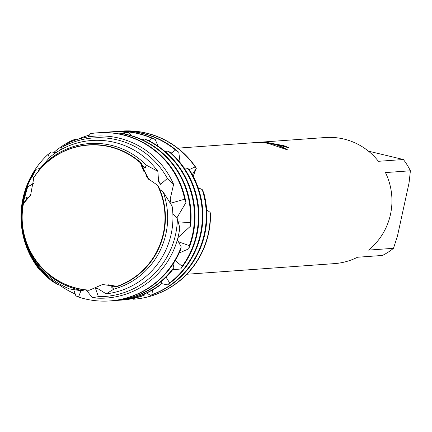 <?xml version="1.0" encoding="UTF-8"?>
<svg xmlns="http://www.w3.org/2000/svg" width="432" height="432" viewBox="0 0 432 432"><rect width="100%" height="100%" fill="white"/><g stroke="black" fill="none" stroke-linecap="round" stroke-linejoin="round"><path stroke-width="0.65" d="M107.919 284.737L116.905 286.357A72.695 71.404 -94.1 0 0 157.356 185.074L147.987 178.648L140.357 162.805A72.695 71.404 -94.1 0 0 109.037 146.675A72.695 71.404 -94.1 0 0 33.863 177.563L30.607 195.167L23.452 203.634A72.695 71.404 -94.1 0 0 78.106 288.522A72.695 71.404 -94.1 0 0 89.494 290.153L102.368 284.564L116.905 286.357L103.043 284.596M23.452 203.634L23.576 202.802A72.927 71.636 -94.1 0 0 78.257 288.733A72.927 71.636 -94.1 0 0 88.387 290.282L89.494 290.153A72.695 71.404 -94.1 0 1 78.106 288.522A72.695 71.404 -94.1 0 1 23.452 203.634L31.104 194.227M274.12 143.888L267.251 142.695L273.618 143.926L277.814 145.211L282.906 147.328L287.782 149.985L270.508 144.148L263.747 142.387L255.555 142.565L267.802 142.214L265.928 142.247L283.651 145.633A63.212 62.095 85.9 0 1 289.175 147.89L274.12 143.888M368.426 151.141L403.358 159.516L378.416 161.309A63.212 62.095 -94.1 0 0 343.3 138.904A63.212 62.095 -94.1 0 0 325.312 137.527L177.779 148.154M189.043 169.695L195.183 166.914L196.349 168.199L192.305 174.609L196.355 168.205A84.283 82.787 -94.1 0 0 145.627 132.91A84.283 82.787 -94.1 0 0 121.5 131.085A84.283 82.787 -94.1 0 1 121.646 131.074A84.283 82.787 -94.1 0 1 145.627 132.91A84.283 82.787 -94.1 0 1 196.349 168.199L193.19 176.256M288.824 147.879A63.072 61.954 -94.1 0 0 283.619 145.773L265.928 142.247M265.918 142.29L257.909 142.538M286.956 149.645L277.382 145.206L267.251 142.695M134.822 298.129L134.73 299.122L133.466 299.225L133.191 298.49L133.461 299.225L133.115 298.507M140.357 162.805L141.286 163.129A72.927 71.636 -94.1 0 0 109.285 146.432A72.927 71.636 -94.1 0 0 34.592 176.326L33.863 177.563A72.695 71.404 -94.1 0 1 109.037 146.675A72.695 71.404 -94.1 0 1 140.357 162.805L148.819 179.48L146.475 176.224M210.487 213.889A84.283 82.787 -94.1 0 1 133.758 299.203A84.283 82.787 -94.1 0 1 133.726 299.203A84.283 82.787 -94.1 0 0 210.487 213.889L210.163 212.414A84.283 82.787 85.9 0 1 208.246 233.62A84.283 82.787 85.9 0 1 134.73 299.122M385.457 172.579L410.4 170.786L409.05 182.914L397.472 235.991L393.498 248.308L368.555 250.106A63.212 62.095 -94.1 0 0 385.457 172.579M186.862 274.255L334.395 263.623A63.212 62.095 -94.1 0 0 357.502 257.245L382.444 255.447A63.212 62.095 -94.1 0 0 393.498 248.308M410.4 170.786A63.212 62.095 -94.1 0 0 403.358 159.516M144.034 171.817L141.269 165.348M116.905 286.357A72.695 71.404 -94.1 0 0 157.356 185.074L158.333 186.138A72.927 71.636 -94.1 0 1 163.717 233.555A72.927 71.636 -94.1 0 1 116.451 286.816L116.905 286.357M23.582 202.808L25.866 200.378L27.184 197.483L24.408 198.283L27.713 186.775A77.042 75.676 -94.1 0 0 23.377 200.459A77.042 75.676 -94.1 0 0 69.579 288.954L79.483 290.493L82.658 290.59L84.278 289.84M82.658 290.59A74.158 72.846 85.9 0 1 79.04 289.861A74.158 72.846 85.9 0 1 23.69 201.263A74.158 72.846 85.9 0 1 24.408 198.283M150.482 295.337A84.283 82.787 -94.1 0 0 204.881 233.863A84.283 82.787 -94.1 0 0 203.769 192.845L202.198 189.529A84.283 82.787 85.9 0 1 204.309 233.901A84.283 82.787 85.9 0 1 153.166 294.192L150.482 295.337L146.567 293.031M178.783 152.312A84.283 82.787 -94.1 0 0 141.977 133.175A84.283 82.787 -94.1 0 0 117.995 131.339L117.418 131.377A84.283 82.787 85.9 0 1 141.404 133.213A84.283 82.787 85.9 0 1 175.565 150.071L178.783 152.312L180.149 162.637M115.738 131.517A84.283 82.787 85.9 0 1 117.418 131.377M210.157 212.414L206.647 209.768M202.198 189.535L198.148 187.726M119.675 131.231A84.283 82.787 85.9 0 1 121.36 131.096A84.283 82.787 85.9 0 1 145.341 132.932A84.283 82.787 85.9 0 1 195.183 166.914M167.486 284.926A84.283 82.787 -94.1 0 0 200.945 234.144A84.283 82.787 -94.1 0 0 190.388 171.31L187.947 168.426A84.283 82.787 85.9 0 1 200.372 234.187A84.283 82.787 85.9 0 1 169.668 282.933L167.486 284.926L161.244 283.516M155.234 139.46A84.283 82.787 -94.1 0 0 138.04 133.456A84.283 82.787 -94.1 0 0 114.059 131.62L113.481 131.663A84.283 82.787 85.9 0 1 137.468 133.499A84.283 82.787 85.9 0 1 151.546 138.089L155.234 139.46L158.036 146.167M111.802 131.798A84.283 82.787 85.9 0 1 113.481 131.663M187.942 168.431L184.016 167.837M128.914 132.732A84.283 82.787 -94.1 0 0 110.117 131.906L109.544 131.944A84.283 82.787 85.9 0 1 124.951 132.3L128.914 132.732L131.139 135.589M180.657 269.001A84.283 82.787 -94.1 0 0 197.008 234.43A84.283 82.787 -94.1 0 0 171.401 153.322L168.226 151.087A84.283 82.787 85.9 0 1 196.43 234.468A84.283 82.787 85.9 0 1 182.169 266.29L180.657 269.001L172.53 269.795M124.076 133.844L124.951 132.3M103.939 132.543A84.283 82.787 85.9 0 1 109.544 131.944M168.226 151.087L165.035 151.47M188.671 248.848A84.283 82.787 -94.1 0 0 193.072 234.711A84.283 82.787 -94.1 0 0 147.998 140.335L144.304 138.931A84.283 82.787 85.9 0 1 192.494 234.754A84.283 82.787 85.9 0 1 189.346 245.651L188.671 248.848L179.231 253.001M77.738 139.325A84.283 82.787 85.9 0 1 89.381 135.07M144.304 138.931L142.268 139.768M71.426 141.55L71.415 140.74L75.103 139.244L76.383 139.752M126.225 134.309A84.283 82.787 -94.1 0 0 121.738 133.412L117.774 132.953A84.283 82.787 85.9 0 1 125.653 134.347A84.283 82.787 85.9 0 1 190.318 222.664L190.588 226.093A84.283 82.787 -94.1 0 0 126.225 134.309M190.582 226.093L177.941 237.622M75.26 294.019A84.283 82.787 85.9 0 1 61.43 286.33L59.978 285.007M54.005 152.307A84.283 82.787 85.9 0 1 71.415 140.74M49.372 157.669L48.114 154.337L51.273 152.01L56.198 152.518M185.927 202.576A84.283 82.787 -94.1 0 0 122.288 134.59A84.283 82.787 -94.1 0 0 98.302 132.754L97.729 132.797A84.283 82.787 85.9 0 1 121.716 134.633A84.283 82.787 85.9 0 1 184.696 199.19L185.927 202.576L176.764 218.133M87.939 136.955L90.445 133.655A84.283 82.787 85.9 0 1 97.729 132.797M109.841 300.926L110.414 300.883A84.283 82.787 -94.1 0 0 180.522 250.079L181.224 246.888A84.283 82.787 85.9 0 1 109.841 300.926A84.283 82.787 85.9 0 1 85.855 299.09A84.283 82.787 85.9 0 1 78.548 297.059L75.875 295.877L73.759 289.834M39.69 270.043A84.283 82.787 85.9 0 1 22.95 198.401A84.283 82.787 85.9 0 1 48.114 154.337M33.885 177.714L32.184 176.461L36.277 169.187A81.157 79.72 -94.1 0 0 22.923 199.303A81.157 79.72 -94.1 0 0 52.234 281.34L59.098 285.179L60.955 284.828M36.277 169.187L39.836 168.529M92.394 297.756A81.157 79.72 -94.1 0 0 178.594 234.851A81.157 79.72 -94.1 0 0 179.804 227.864L177.385 218.797A79.472 78.062 85.9 0 1 175.549 234.587A79.472 78.062 85.9 0 1 98.404 296.638L92.394 297.756L86.368 290.093M173.605 184.291A81.157 79.72 -94.1 0 0 118.022 137.9A81.157 79.72 -94.1 0 0 70.238 142.036L61.501 147.571A79.472 78.062 85.9 0 1 116.235 139.649A79.472 78.062 85.9 0 1 167.395 178.448L173.605 184.291L169.911 200.259L171.121 203.099L184.696 199.19M59.098 285.179A79.472 78.062 85.9 0 1 23.112 199.778A79.472 78.062 85.9 0 1 32.184 176.461M177.385 218.797L172.859 213.748M27.713 186.781L34.069 183.303M106.196 293.852A77.042 75.676 -94.1 0 0 171.153 234.203A77.042 75.676 -94.1 0 0 172.109 206.086L163.107 191.851A74.158 72.846 85.9 0 1 165.942 233.75A74.158 72.846 85.9 0 1 113.821 289.143L106.196 293.852L97.843 288.635L95.515 288.527L98.404 296.638M113.654 142.166A77.042 75.676 -94.1 0 0 50.107 156.956L38.691 170.084A74.158 72.846 85.9 0 1 110.592 145.152A74.158 72.846 85.9 0 1 146.227 165.1L157.885 171.369A77.042 75.676 -94.1 0 0 113.654 142.166M163.107 191.851L159.818 189.502M117.774 132.953L116.991 133.564M61.506 147.577L60.502 149.899M38.691 170.084L38.534 170.996M149.04 140.859L151.546 138.089M171.153 153.144L175.565 150.071M144.644 295.007A84.283 82.787 85.9 0 1 121.657 300.078L122.229 300.035A84.283 82.787 -94.1 0 0 141.988 296.109L144.644 295.007L145.071 293.706M161.239 283.921A84.283 82.787 85.9 0 1 117.715 300.359L118.292 300.316A84.283 82.787 -94.1 0 0 159.03 285.903L161.239 283.921L161.325 281.399M173.875 267.435A84.283 82.787 85.9 0 1 113.778 300.645L114.356 300.602A84.283 82.787 -94.1 0 0 172.336 270.13L173.875 267.435L173.048 264.06M181.224 246.888L177.358 239.787M141.28 163.134L142.452 166.196L145.082 168.248L146.227 165.1M157.88 171.369L158.603 181.802L160.58 184.356L167.395 178.448M178.319 221.854L190.318 222.664M178.389 241.769L189.346 245.651M175.23 260.582L182.169 266.29M166.034 277.096L169.668 282.933M152.302 290.11L153.166 294.192M39.69 270.038L40.549 270.113M116.451 286.805L113.503 286.135L111.278 286.859L113.821 289.143M81.005 290.563L78.548 297.059M62.311 285.568L61.43 286.33M111.278 286.859A71.361 70.097 -94.1 0 0 113.762 286.189M145.082 168.248A71.361 70.097 -94.1 0 0 142.079 165.235M160.58 184.356A71.361 70.097 -94.1 0 0 158.479 180.549M171.121 203.099A71.361 70.097 -94.1 0 0 170.165 198.904M113.778 300.645A84.283 82.787 85.9 0 1 112.099 300.748M117.715 300.359A84.283 82.787 85.9 0 1 116.035 300.461M121.657 300.078A84.283 82.787 85.9 0 1 119.972 300.181M125.593 299.792L125.615 299.792A84.283 82.787 85.9 0 1 123.908 299.894M30.607 195.167L30.818 194.783M121.36 131.096L121.646 131.074"/></g></svg>
